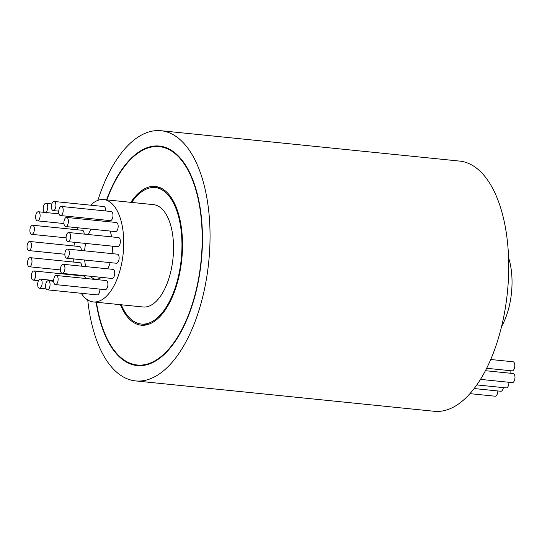 <?xml version="1.0" encoding="UTF-8"?>
<svg xmlns="http://www.w3.org/2000/svg" width="542" height="542" viewBox="0 0 542 542"><rect width="100%" height="100%" fill="white"/><g stroke="black" fill="none" stroke-linecap="round" stroke-linejoin="round"><path stroke-width="0.81" d="M508.572 257.667A51.443 24.857 95.8 0 1 511.133 269.001A51.443 24.857 95.8 0 1 501.567 326.528M96.456 302.253A109.735 53.035 -84.2 0 0 137.16 364.99A109.735 53.035 -84.2 0 0 200.242 210.506A109.735 53.035 -84.2 0 0 159.368 146.638A109.735 53.035 -84.2 0 0 106.862 199.903M96.144 302.219A110.311 53.312 -84.2 0 0 137.106 365.559A110.311 53.312 -84.2 0 0 200.513 210.276A110.311 53.312 -84.2 0 0 159.423 146.069A110.311 53.312 -84.2 0 0 106.55 199.869M164.355 147.065A110.311 53.312 -84.2 0 0 163.928 147.106M121.245 304.773A68.583 33.143 -84.2 0 0 141.326 324.048A68.583 33.143 -84.2 0 0 180.75 227.498A68.583 33.143 -84.2 0 0 155.202 187.579A68.583 33.143 -84.2 0 0 131.659 202.423M120.426 304.685A69.728 33.699 -84.2 0 0 141.211 325.186A69.728 33.699 -84.2 0 0 181.292 227.023A69.728 33.699 -84.2 0 0 155.317 186.441A69.728 33.699 -84.2 0 0 130.832 202.335M490.706 359.502L513.023 361.771A4.573 2.209 95.8 0 1 514.724 364.434A4.573 2.209 95.8 0 1 512.095 370.87L486.641 368.282M485.408 370.694L513.199 373.519A4.573 2.209 95.8 0 1 514.9 376.182A4.573 2.209 95.8 0 1 512.271 382.618L480.456 379.38M508.904 382.273A4.573 2.209 95.8 0 1 506.201 387.903L476.811 384.915M497.827 390.951A4.573 2.209 95.8 0 1 495.117 396.209L469.928 393.648M503.369 387.618A4.573 2.209 95.8 0 1 500.801 391.256L474.148 388.546M510.015 370.653A4.573 2.209 95.8 0 1 510.036 370.769A4.573 2.209 95.8 0 1 510.029 373.194M31.355 277.416A4.573 2.209 -84.2 0 0 33.055 280.078A4.573 2.209 -84.2 0 0 35.684 273.642A4.573 2.209 -84.2 0 0 33.977 270.98A4.573 2.209 -84.2 0 0 31.355 277.416M37.744 285.58A4.573 2.209 -84.2 0 0 39.444 288.242A4.573 2.209 -84.2 0 0 42.073 281.806A4.573 2.209 -84.2 0 0 40.372 279.144A4.573 2.209 -84.2 0 0 37.744 285.58M53.719 281.921A4.573 2.209 -84.2 0 0 55.419 284.584A4.573 2.209 -84.2 0 0 58.048 278.148A4.573 2.209 -84.2 0 0 56.341 275.485A4.573 2.209 -84.2 0 0 53.719 281.921M55.419 284.584L105.202 289.645A4.573 2.209 -84.2 0 0 107.824 283.209A4.573 2.209 -84.2 0 0 106.124 280.546L56.341 275.485M60.541 270.729A4.573 2.209 -84.2 0 0 62.242 273.392A4.573 2.209 -84.2 0 0 64.871 266.955A4.573 2.209 -84.2 0 0 63.163 264.293A4.573 2.209 -84.2 0 0 60.541 270.729M62.242 273.392L112.025 278.452A4.573 2.209 -84.2 0 0 114.653 272.016A4.573 2.209 -84.2 0 0 112.946 269.354L63.163 264.293M64.938 255.533A4.573 2.209 -84.2 0 0 66.646 258.195A4.573 2.209 -84.2 0 0 69.274 251.759A4.573 2.209 -84.2 0 0 67.567 249.096A4.573 2.209 -84.2 0 0 64.938 255.533M66.646 258.195L116.422 263.256A4.573 2.209 -84.2 0 0 119.05 256.82A4.573 2.209 -84.2 0 0 117.35 254.157L67.567 249.096M66.158 238.961A4.573 2.209 -84.2 0 0 67.865 241.624A4.573 2.209 -84.2 0 0 70.494 235.187A4.573 2.209 -84.2 0 0 68.787 232.525A4.573 2.209 -84.2 0 0 66.158 238.961M67.865 241.624L117.641 246.685A4.573 2.209 -84.2 0 0 120.27 240.248A4.573 2.209 -84.2 0 0 118.569 237.586L68.787 232.525M63.99 223.88A4.573 2.209 -84.2 0 0 65.69 226.542A4.573 2.209 -84.2 0 0 68.319 220.106A4.573 2.209 -84.2 0 0 66.612 217.444A4.573 2.209 -84.2 0 0 63.99 223.88M65.69 226.542L115.473 231.603A4.573 2.209 -84.2 0 0 118.095 225.167A4.573 2.209 -84.2 0 0 116.395 222.505L66.612 217.444M58.793 212.898A4.573 2.209 -84.2 0 0 60.501 215.56A4.573 2.209 -84.2 0 0 63.129 209.124A4.573 2.209 -84.2 0 0 61.422 206.461A4.573 2.209 -84.2 0 0 58.793 212.898M60.501 215.56L110.277 220.621A4.573 2.209 -84.2 0 0 112.905 214.185A4.573 2.209 -84.2 0 0 111.205 211.522L61.422 206.461M51.483 207.911A4.573 2.209 -84.2 0 0 53.191 210.574A4.573 2.209 -84.2 0 0 55.819 204.138A4.573 2.209 -84.2 0 0 54.112 201.475A4.573 2.209 -84.2 0 0 51.483 207.911M105.663 210.96A4.573 2.209 -84.2 0 0 105.595 209.198A4.573 2.209 -84.2 0 0 103.895 206.536L54.112 201.475M43.319 209.781A4.573 2.209 -84.2 0 0 45.027 212.444A4.573 2.209 -84.2 0 0 47.655 206.007A4.573 2.209 -84.2 0 0 45.948 203.345A4.573 2.209 -84.2 0 0 43.319 209.781M35.711 218.189A4.573 2.209 -84.2 0 0 37.412 220.851A4.573 2.209 -84.2 0 0 40.04 214.415A4.573 2.209 -84.2 0 0 38.34 211.753A4.573 2.209 -84.2 0 0 35.711 218.189M89.864 219.808A4.573 2.209 -84.2 0 0 89.823 219.476A4.573 2.209 -84.2 0 0 89.613 218.521M29.973 231.678A4.573 2.209 -84.2 0 0 31.68 234.34A4.573 2.209 -84.2 0 0 34.302 227.904A4.573 2.209 -84.2 0 0 32.601 225.242A4.573 2.209 -84.2 0 0 29.973 231.678M84.166 234.09A4.573 2.209 -84.2 0 0 84.085 232.965A4.573 2.209 -84.2 0 0 82.384 230.303L32.601 225.242M27.1 247.918A4.573 2.209 -84.2 0 0 28.801 250.58A4.573 2.209 -84.2 0 0 31.429 244.144A4.573 2.209 -84.2 0 0 29.729 241.481A4.573 2.209 -84.2 0 0 27.1 247.918M81.293 250.492A4.573 2.209 -84.2 0 0 81.212 249.205A4.573 2.209 -84.2 0 0 79.511 246.542L29.729 241.481M45.65 287.172A4.573 2.209 -84.2 0 0 47.357 289.834A4.573 2.209 -84.2 0 0 49.986 283.398A4.573 2.209 -84.2 0 0 48.279 280.736A4.573 2.209 -84.2 0 0 45.65 287.172M47.357 289.834L97.133 294.895A4.573 2.209 -84.2 0 0 99.83 289.096M27.588 264.096A4.573 2.209 -84.2 0 0 29.288 266.759A4.573 2.209 -84.2 0 0 31.917 260.323A4.573 2.209 -84.2 0 0 30.216 257.66A4.573 2.209 -84.2 0 0 27.588 264.096M81.774 266.183A4.573 2.209 -84.2 0 0 81.7 265.384A4.573 2.209 -84.2 0 0 79.999 262.721L30.216 257.66M111.672 236.888A28.577 13.814 -84.2 0 0 110.026 231.048M91.144 229.13A28.577 13.814 -84.2 0 0 88.36 234.517M85.656 243.433A28.577 13.814 -84.2 0 0 84.613 250.831M84.654 260.024A28.577 13.814 -84.2 0 0 84.945 262.552A28.577 13.814 -84.2 0 0 85.731 266.583M97.872 200.364A125.744 60.765 95.8 0 1 160.981 130.717L459.663 161.089A125.744 60.765 95.8 0 1 506.506 234.273A125.744 60.765 95.8 0 1 434.223 411.283L135.541 380.911A125.744 60.765 95.8 0 1 88.705 307.727A125.744 60.765 95.8 0 1 87.743 299.983M160.981 130.717A125.744 60.765 95.8 0 1 207.823 203.9A125.744 60.765 95.8 0 1 135.541 380.911M90.616 205.188A51.443 24.857 95.8 0 1 103.685 199.578L153.467 204.639A51.443 24.857 95.8 0 1 172.627 234.578A51.443 24.857 95.8 0 1 143.061 306.989L93.278 301.928A51.443 24.857 95.8 0 1 81.259 293.283M103.685 199.578A51.443 24.857 95.8 0 1 122.844 229.517A51.443 24.857 95.8 0 1 93.278 301.928M74.633 275.119A51.443 24.857 95.8 0 1 74.545 274.638M73.258 262.037A51.443 24.857 95.8 0 1 73.211 258.859M74.003 245.98A51.443 24.857 95.8 0 1 74.525 242.301M77.337 229.794A51.443 24.857 95.8 0 1 77.96 227.789M90.331 276.244A28.577 13.814 -84.2 0 0 95.595 279.184A28.577 13.814 -84.2 0 0 101.334 277.362M107.79 268.825A28.577 13.814 -84.2 0 0 110.161 262.619M112.059 253.622A28.577 13.814 -84.2 0 0 112.526 246.163M85.419 278.439A4.573 2.209 -84.2 0 0 83.759 276.047L33.977 270.98M141.726 365.45A110.311 53.312 -84.2 0 0 142.133 365.579M142.553 365.538L137.16 364.99M147.37 324.665L141.326 324.048M33.055 280.078L38.502 280.634M39.444 288.242L46.206 288.933M53.191 210.574L58.732 211.136M45.027 212.444L59.01 213.866M37.412 220.851L63.949 223.548M31.68 234.34L66.077 237.836M28.801 250.58L64.857 254.245M29.288 266.759L60.467 269.93M48.279 280.736L53.651 281.284M38.34 211.753L44.871 212.417M45.948 203.345L51.842 203.948M40.372 279.144L53.638 280.492M161.245 188.196L155.202 187.579M164.754 147.187L159.368 146.638"/></g></svg>
